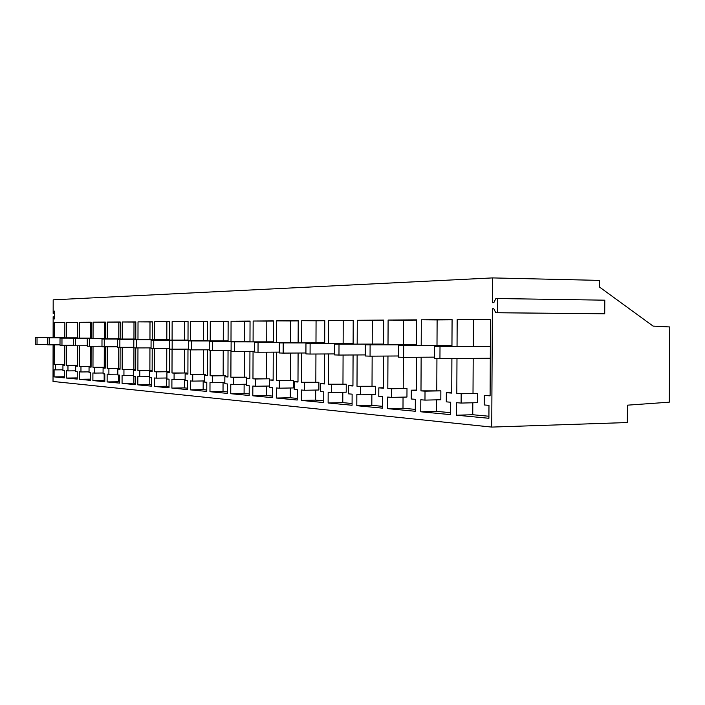 <?xml version="1.0" encoding="UTF-8"?>
<svg xmlns="http://www.w3.org/2000/svg" width="705" height="705" viewBox="0 0 705 705"><rect width="100%" height="100%" fill="white"/><g stroke="black" fill="none" stroke-linecap="round" stroke-linejoin="round"><path stroke-width="1.06" d="M64.825 337.616L35.259 337.572L64.825 337.58M37.039 337.607L37.03 344.428L47.341 344.41M37.03 344.428L35.25 344.366L35.259 337.572M77.673 337.889L47.35 337.836L77.673 337.845M49.209 337.871L49.2 344.86L60.004 344.833M49.2 344.86L47.332 344.789L47.35 337.836M53.095 344.851L53.025 381.458L491.746 427.089L627.327 422.542L627.432 405.172L669.265 402.185L669.75 326.953L653.121 326.115L599.294 286.9L599.329 280.387L492.513 277.911L492.39 302.683L493.835 302.648L495.853 298.576L497.66 298.532L604.802 300.18L604.714 313.787L495.782 312.747L497.58 312.72L497.66 298.532M492.513 277.911L53.183 299.837L53.157 313.381L54.726 313.399M54.726 311.152L54.188 311.169L54.726 311.169L54.708 318.889L54.17 318.898L53.148 316.721L53.113 337.58M54.188 311.169L53.157 313.381M495.782 312.747L493.8 308.764L492.354 308.79L491.746 427.089M451.896 358.537L451.729 393.09L446.336 392.703L446.291 401.859L450.698 402.22L450.636 414.637L420.753 411.79L420.806 399.77L424.974 400.114L425.018 391.169L420.991 390.878L440.854 390.861L425.018 391.169M451.949 346.296L452.081 319.594L421.317 319.814L421.202 345.494M421.141 357.224L420.991 390.878M457.043 346.278L457.175 319.559L490.486 319.321L490.098 395.849L484.247 395.426L484.203 404.961L488.979 405.349L488.909 418.285L456.558 415.201L456.62 402.705L461.123 403.066L461.167 393.769L456.814 393.452L477.417 393.434L461.167 393.769M456.981 358.501L456.814 393.452M416.435 357.259L416.285 390.544L411.297 390.182L411.253 398.986L415.333 399.321L415.28 411.271L387.6 408.636L387.644 397.056L391.513 397.373L391.548 388.763L387.812 388.49L406.996 388.481L391.548 388.763M416.488 345.512L416.611 319.85L388.111 320.061L388.006 344.771M387.953 356.051L387.812 388.49M273.249 352.148L273.143 380.251L269.627 379.995L269.601 387.398L272.482 387.635L272.447 397.673L252.813 395.805L252.848 386.032L255.598 386.252L255.624 378.99L252.963 378.796L269.319 378.796L255.624 378.99M273.284 342.366L273.355 320.89L253.157 321.031L253.086 341.855M253.06 351.301L252.963 378.796M298.092 353.029L297.986 382.031L294.223 381.766L294.196 389.416L297.272 389.662L297.237 400.035L276.307 398.043L276.342 387.953L279.268 388.191L279.295 380.691L276.466 380.488L293.306 380.488L279.295 380.691M298.127 342.903L298.215 320.704L276.677 320.863L276.598 342.357M276.563 352.13L276.466 380.488M249.94 351.319L249.852 378.576L246.547 378.338L246.521 385.512L249.226 385.732L249.191 395.461L230.746 393.707L230.782 384.225L233.364 384.437L233.39 377.395L230.887 377.21L246.768 377.21L233.39 377.395M249.975 341.855L250.046 321.057L231.064 321.189L231.002 341.379M230.976 350.535L230.887 377.21M152.218 348.49L152.157 371.553L149.68 371.376L149.663 377.589L151.69 377.757L151.672 386.173L137.801 384.851L137.819 376.62L139.775 376.778L139.784 370.663L137.898 370.522L151.787 370.53L139.784 370.663M152.245 339.731L152.289 321.762L138.021 321.868L137.977 339.369M137.96 347.918L137.898 370.522M169.605 349.098L169.544 372.804L166.926 372.61L166.909 378.999L169.05 379.175L169.024 387.829L154.386 386.437L154.404 377.977L156.466 378.144L156.484 371.861L154.492 371.72L168.733 371.729L156.484 371.861M169.632 340.11L169.685 321.639L154.624 321.744L154.571 339.731M154.554 348.534L154.492 371.72M135.748 347.909L135.695 370.363L133.342 370.195L133.324 376.25L135.245 376.408L135.228 384.613L122.062 383.353L122.08 375.333L123.939 375.483L123.948 369.526L122.159 369.394L135.695 369.402L123.948 369.526M135.765 339.369L135.809 321.877L122.273 321.982L122.229 339.035M122.212 347.336L122.159 369.394M77.656 345.776L77.612 366.195L75.691 366.054L75.673 371.535L77.25 371.667L77.233 379.087L66.429 378.056L66.437 370.777L67.962 370.9L67.971 365.498L66.499 365.393L77.612 365.313M77.673 338.118L77.7 322.3L66.587 322.379L66.552 337.845M66.543 345.291L66.499 365.393M64.816 345.3L64.772 365.269L62.939 365.137L62.921 370.495L64.428 370.618L64.411 377.871L54.091 376.884L54.109 369.773L55.563 369.887L55.572 364.608L54.162 364.503L64.772 364.414M64.825 337.845L64.86 322.396L54.25 322.467L54.215 337.58M54.206 344.842L54.162 364.503M91.121 346.27L91.077 367.155L89.05 367.014L89.041 372.628L90.698 372.76L90.681 380.365L79.348 379.29L79.357 371.835L80.96 371.967L80.969 366.433L79.427 366.318L91.077 366.265M91.139 338.409L91.174 322.203L79.515 322.291L79.48 338.118M79.462 345.767L79.427 366.318M120.114 347.345L120.062 369.244L117.832 369.085L117.814 374.981L119.638 375.13L119.621 383.123L107.116 381.934L107.134 374.108L108.896 374.249L108.905 368.442L107.204 368.318L120.062 368.301L108.905 368.442M120.132 339.035L120.176 321.991L107.31 322.088L107.275 338.717M107.248 346.789L107.204 368.318M105.256 346.789L105.204 368.177L103.089 368.019L103.071 373.773L104.807 373.914L104.789 381.713L92.893 380.577L92.91 372.945L94.585 373.086L94.593 367.411L92.972 367.296L105.212 367.261M105.274 338.717L105.309 322.097L93.078 322.185L93.042 338.409M93.025 346.261L92.972 367.296M187.979 349.134L187.909 374.117L185.142 373.923L185.124 380.488L187.389 380.674L187.363 389.574L171.888 388.102L171.914 379.405L174.082 379.59L174.1 373.13L172.002 372.98L186.622 372.98L174.1 373.13M188.006 340.506L188.059 321.506L172.143 321.621L172.09 340.11M172.064 349.187L172.002 372.98M228.041 350.544L227.962 376.999L224.851 376.778L224.825 383.74L227.371 383.943L227.345 393.381L209.975 391.724L210.002 382.524L212.443 382.727L212.461 375.888L210.108 375.721L225.547 375.721L212.461 375.888M228.076 341.379L228.138 321.216L210.275 321.339L210.213 340.929M210.187 350.526L210.108 375.721M207.429 349.821L207.349 375.518L204.415 375.307L204.397 382.066L206.794 382.26L206.768 391.416L190.394 389.865L190.412 380.92L192.712 381.114L192.738 374.47L190.509 374.311L205.534 374.311L192.738 374.47M207.455 340.929L207.517 321.365L190.667 321.48L190.606 340.506M190.579 349.839L190.509 374.311M324.635 353.972L324.52 383.943L320.502 383.652L320.475 391.566L323.762 391.83L323.718 402.555L301.352 400.422L301.387 389.997L304.516 390.262L304.551 382.507L301.52 382.286L318.898 382.286L304.551 382.507M324.679 343.485L324.767 320.519L301.749 320.678L301.669 342.903M301.634 353.011L301.52 382.286M383.59 356.078L383.45 388.182L378.823 387.847L378.779 396.333L382.568 396.642L382.515 408.151L356.8 405.701L356.845 394.536L360.44 394.835L360.475 386.525L357.003 386.278L375.536 386.269L360.475 386.525M383.635 344.78L383.74 320.088L357.276 320.281L357.179 344.102M357.127 354.959L357.003 386.278M353.073 354.985L352.941 385.988L348.631 385.679L348.596 393.866L352.121 394.148L352.077 405.252L328.125 402.978L328.169 392.192L331.517 392.465L331.544 384.445L328.31 384.216L346.243 384.207L331.544 384.445M353.117 344.111L353.214 320.308L328.556 320.493L328.468 343.485M328.424 353.945L328.31 384.216M53.58 316.721L54.717 316.721M53.589 313.373L54.726 313.381M66.429 378.056L77.242 377.924M67.962 370.9L75.673 370.821M67.971 365.498L77.612 365.41M66.587 322.379L77.435 322.441L77.4 337.845M77.383 345.776L77.347 365.296M75.691 366.054L77.612 366.036M54.091 376.884L64.419 376.761M55.563 369.887L62.93 369.817M55.572 364.608L64.772 364.529M54.25 322.467L64.86 322.529M62.939 365.137L64.772 365.119M91.139 338.162L60.022 338.109L91.139 338.118M61.969 338.153L61.961 345.309L73.302 345.283M61.961 345.309L60.004 345.238L60.022 338.109M105.274 338.453L73.32 338.409L105.274 338.409M75.373 338.453L75.356 345.776L87.279 345.75M75.356 345.776L73.302 345.706L73.32 338.409M120.132 338.761L87.288 338.708L120.132 338.717M89.447 338.761L89.429 346.27L101.978 346.243M89.429 346.27L87.279 346.199L87.288 338.708M89.05 367.014L91.077 366.997M79.348 379.29L90.39 379.14L90.407 372.742M80.96 371.967L89.041 371.879M80.969 366.433L91.077 366.344M79.515 322.291L90.566 322.344L90.54 338.118M90.522 346.27L90.478 366.221M91.174 322.344L90.566 322.344M117.832 369.085L120.062 369.059M107.116 381.934L118.607 381.766L118.625 375.051M119.621 381.863L118.607 381.766M108.896 374.249L117.814 374.144M107.31 322.088L118.81 322.15L118.766 338.717M118.748 347.309L118.696 368.204M120.176 322.141L118.81 322.15M103.089 368.019L105.212 368.001M92.893 380.577L104.155 380.427L104.173 373.87M104.789 380.48L104.155 380.427M94.585 373.086L103.071 372.989M94.593 367.411L105.212 367.314M93.078 322.185L104.349 322.255L104.305 338.409M104.287 346.798L104.243 367.19M105.309 322.247L104.349 322.255M135.765 339.087L101.996 339.035L135.765 339.035M104.261 339.087L104.243 346.798L117.462 346.763M104.243 346.798L101.978 346.719L101.996 339.035M152.245 339.422L117.479 339.378L152.245 339.369M119.876 339.431L119.859 347.345L133.8 347.309M119.859 347.345L117.462 347.265L117.479 339.378M169.632 339.784L133.818 339.739L169.632 339.722M136.347 339.792L136.329 347.926L151.064 347.882M136.329 347.926L133.8 347.838L133.818 339.739M133.342 370.195L135.695 370.169M122.062 383.353L133.791 383.185L133.809 376.294M135.228 383.317L133.791 383.185M123.939 375.483L133.324 375.368M122.273 321.982L134.003 322.044L133.959 339.035M133.941 347.838L133.888 369.279M135.809 322.035L134.003 322.044M166.926 372.61L169.544 372.584M154.386 386.437L166.609 386.234L166.627 378.012M169.024 386.463L166.609 386.234M156.466 378.144L166.909 378.003M168.733 372.592L168.733 371.729M154.624 321.744L166.856 321.815L166.803 339.722M166.777 348.499L166.715 371.579M169.685 321.797L166.856 321.815M149.68 371.376L152.165 371.35M137.801 384.851L149.768 384.666L149.786 377.598M151.672 384.851L149.768 384.666M139.775 376.778L149.672 376.655M151.787 371.35L151.787 370.53M138.021 321.868L149.998 321.929L149.953 339.369M149.936 347.882L149.874 370.398M152.289 321.921L149.998 321.929M188.006 340.162L151.082 340.118L188.006 340.101M153.752 340.171L153.734 348.543L169.323 348.49M153.734 348.543L151.055 348.446L151.082 340.118M207.455 340.559L169.35 340.515L207.455 340.497M172.179 340.577L172.152 349.187L188.684 349.134M172.152 349.187L169.323 349.09L169.35 340.515M228.076 340.982L188.702 340.938L228.076 340.912M191.707 341.008L191.681 349.874L209.235 349.812M191.681 349.874L188.676 349.768L188.702 340.938M185.142 373.923L187.909 373.888M171.888 388.102L184.375 387.891L184.402 379.44M187.363 388.173L184.375 387.891M174.082 379.59L185.124 379.431M186.622 373.906L186.622 372.98M172.143 321.621L184.639 321.692L184.587 340.101M184.56 349.142L184.49 372.83M188.059 321.665L184.639 321.692M224.851 376.778L227.962 376.734M209.975 391.724L223.027 391.486L223.053 382.568M227.345 391.892L223.027 391.486M212.443 382.727L224.833 382.533M225.538 376.77L225.547 375.721M210.275 321.339L223.326 321.418L223.265 340.92M223.229 350.561L223.159 375.553M228.138 321.392L223.326 321.418M204.415 375.307L207.349 375.271M190.394 389.865L203.155 389.636L203.172 380.956M206.768 389.98L203.155 389.636M192.712 381.114L204.397 380.938M205.525 375.298L205.534 374.311M190.667 321.48L203.428 321.559L203.375 340.497M203.348 349.83L203.278 374.152M207.517 321.533L203.428 321.559M249.975 341.431L209.262 341.396L249.975 341.361M212.452 341.467L212.425 350.605L231.099 350.535M212.425 350.605L209.235 350.491L209.262 341.396M273.284 341.907L231.125 341.872L273.284 341.828M234.527 341.951L234.492 351.39L254.399 351.301M234.492 351.39L231.09 351.266L231.125 341.872M298.136 342.418L254.426 342.383L298.136 342.33M258.056 342.463L258.021 352.218L279.286 352.112M258.021 352.218L254.39 352.086L254.426 342.383M246.547 378.338L249.852 378.294M230.746 393.707L244.089 393.452L244.124 384.269M249.2 393.928L244.089 393.452M233.364 384.437L246.53 384.225M246.768 378.338L246.768 377.21M231.064 321.189L244.415 321.277L244.353 341.361M244.318 351.346L244.23 377.034M250.046 321.233L244.415 321.277M294.223 381.766L297.986 381.705M276.307 398.043L290.275 397.752L290.31 387.997M297.237 398.395L290.275 397.752M279.268 388.191L293.28 387.944L293.306 380.488M276.677 320.863L290.654 320.951L290.575 342.339M290.539 353.064L290.434 380.286M298.215 320.898L290.654 320.951M269.627 379.995L273.152 379.942M252.813 395.805L266.464 395.531L266.499 386.076M272.447 396.087L266.464 395.531M255.598 386.252L269.292 386.032L269.319 378.796M253.157 321.031L266.816 321.119L266.746 341.837M266.71 352.174L266.622 378.611M273.355 321.075L266.816 321.119M324.679 342.956L279.312 342.93L324.679 342.868M283.199 343.018L283.163 353.099L305.917 352.985M283.163 353.099L279.277 352.967L279.312 342.93M353.117 343.538L305.961 343.52L353.117 343.45M310.112 343.608L310.077 354.051L334.505 353.919M310.077 354.051L305.917 353.901L305.961 343.52M383.643 344.155L334.54 344.146L383.643 344.075M339.008 344.243L338.973 355.064L365.252 354.915M338.973 355.064L334.505 354.906L334.54 344.146M320.502 383.652L324.52 383.59M301.352 400.422L315.655 400.114L315.699 390.05M323.727 400.863L315.655 400.114M304.516 390.262L318.871 389.997L318.898 382.286M301.749 320.678L316.069 320.775L315.981 342.877M315.937 354.016L315.831 382.066M324.767 320.713L316.069 320.775M378.823 387.847L383.45 387.768M356.8 405.701L371.817 405.34L371.87 394.597M382.524 406.336L371.817 405.34M360.44 394.835L375.501 394.527L375.536 386.269M357.276 320.281L372.302 320.378L372.205 344.075M372.152 356.148L372.02 386.023M383.74 320.299L372.302 320.378M348.631 385.679L352.941 385.6M328.125 402.978L342.78 402.634L342.824 392.244M352.086 403.507L342.78 402.634M331.517 392.465L346.217 392.183L346.243 384.207M328.556 320.493L343.22 320.581L343.132 343.458M343.079 355.047L342.965 383.978M353.214 320.519L343.22 320.581M416.496 344.824L365.296 344.824L416.496 344.754M370.107 344.93L370.063 356.166L398.422 355.981M370.063 356.166L365.252 355.99L365.296 344.824M451.958 345.547L398.466 345.556L451.958 345.485M403.674 345.67L403.621 357.347L434.315 357.135M403.621 357.347L398.422 357.162L398.466 345.556M490.345 346.322L434.368 346.34L490.354 346.278M440.008 346.463L439.946 358.625L490.292 358.255M439.946 358.625L434.306 358.431L434.368 346.34M492.354 308.79L493.826 308.808M497.58 312.72L604.714 313.787M411.297 390.182L416.285 390.085M387.6 408.636L402.996 408.239L403.04 397.126M415.289 409.385L402.996 408.239M391.513 397.373L406.952 397.038L406.996 388.481M388.111 320.061L403.516 320.167L403.41 344.736M403.348 357.338L403.216 388.217M416.611 320.07L403.516 320.167M484.247 395.426L490.098 395.302M456.558 415.201L472.755 414.734L472.817 402.784M488.926 416.241L472.755 414.734M461.123 403.066L477.373 402.678L477.417 393.434M457.175 319.559L473.381 319.673L473.249 346.234M473.187 358.378L473.011 393.126M490.486 319.559L473.381 319.673M446.336 392.703L451.729 392.588M420.753 411.79L436.545 411.368L436.598 399.85M450.645 412.681L436.545 411.368M424.974 400.114L440.819 399.753L440.854 390.861M421.317 319.814L437.118 319.929L436.994 345.459M436.933 358.519L436.783 390.57M452.081 319.823L437.118 319.929"/></g></svg>
